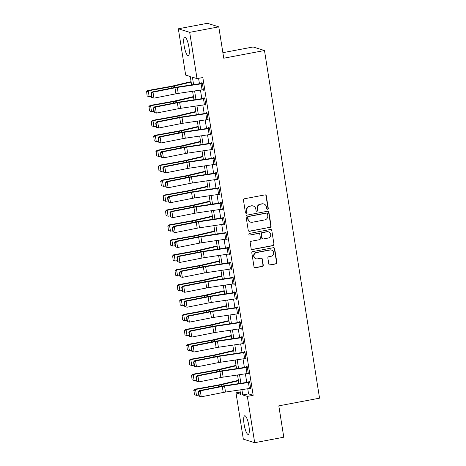 <?xml version="1.0" encoding="UTF-8"?>
<svg xmlns="http://www.w3.org/2000/svg" width="466" height="466" viewBox="0 0 466 466"><rect width="100%" height="100%" fill="white"/><g stroke="black" fill="none" stroke-linecap="round" stroke-linejoin="round"><path stroke-width="0.7" d="M267.606 209.269A0.839 0.81 107.4 0 0 268.276 208.296L266.302 195.837A1.194 1.153 107.4 0 0 264.973 194.881L244.411 198.761A1.194 1.153 107.4 0 0 243.456 200.147L245.431 212.607A0.839 0.81 107.4 0 0 246.357 213.277A0.839 0.81 107.4 0 0 247.027 212.304L246.77 210.69A3.827 3.693 107.4 0 1 249.834 206.252L251.547 205.925A3.827 3.693 107.4 0 1 255.799 208.989L256.05 210.603A0.839 0.81 107.4 0 0 256.982 211.273A0.839 0.81 107.4 0 0 257.651 210.3L257.395 208.686A3.827 3.693 107.4 0 1 260.459 204.248L262.172 203.922A3.827 3.693 107.4 0 1 266.424 206.986L266.674 208.599A0.839 0.81 107.4 0 0 267.606 209.269M267.076 209.182A0.839 0.81 107.4 0 0 267.967 208.197L265.999 195.743A1.194 1.153 107.4 0 0 265.358 194.875M245.827 213.189A0.839 0.81 107.4 0 0 246.718 212.205L246.467 210.597L246.77 210.69M256.451 211.185A0.839 0.81 107.4 0 0 257.343 210.201L257.092 208.593L257.395 208.686M244.102 424.345A9.506 2.231 79.3 0 1 244.737 415.754A9.506 2.231 79.3 0 1 248.891 425.842A9.506 2.231 79.3 0 1 248.256 434.434A9.506 2.231 79.3 0 1 244.102 424.345M184.122 45.645A9.506 2.231 79.3 0 1 184.757 37.053A9.506 2.231 79.3 0 1 188.911 47.142A9.506 2.231 79.3 0 1 188.276 55.734A9.506 2.231 79.3 0 1 184.122 45.645M268.806 264.018A1.194 1.153 107.4 0 0 270.134 264.979L275.907 263.89A1.194 1.153 107.4 0 0 276.862 262.498L274.672 248.663A1.194 1.153 107.4 0 0 273.344 247.708L252.776 251.588A1.194 1.153 107.4 0 0 251.821 252.974L254.011 266.808A1.194 1.153 107.4 0 0 255.339 267.769L262.311 266.453A1.194 1.153 107.4 0 0 263.267 265.067L262.329 259.143A1.194 1.153 107.4 0 0 261.001 258.187L257.547 258.84A3.198 3.087 107.4 0 1 253.958 255.525A3.198 3.087 107.4 0 1 256.55 252.566L270.088 250.009A3.198 3.087 107.4 0 1 273.67 253.323A3.198 3.087 107.4 0 1 271.084 256.283L268.824 256.708A1.194 1.153 107.4 0 0 267.868 258.1L268.806 264.018M191.596 84.917L190.268 76.523L185.666 75.078L178.332 28.787L207.428 23.3L218.781 26.853L223.75 58.209L264.484 50.526L319.548 398.168L278.814 405.851L283.777 437.213L254.681 442.7L243.328 439.147L235.994 392.855L240.596 394.294L239.903 389.914M218.781 26.853L189.685 32.34L197.019 78.632L192.417 77.193L193.594 84.62M247.755 388.743L248.564 393.869L253.166 395.308L202.838 77.537L197.019 78.632M253.166 395.308L247.347 396.409L254.681 442.7M270.129 227.42A1.194 1.153 107.4 0 0 271.084 226.033L268.894 212.193A1.194 1.153 107.4 0 0 267.566 211.238L247.003 215.117A1.194 1.153 107.4 0 0 246.048 216.504L248.238 230.344A1.194 1.153 107.4 0 0 249.566 231.299L269.82 227.326A1.194 1.153 107.4 0 0 270.781 225.934L268.585 212.1A1.194 1.153 107.4 0 0 267.95 211.232M271.783 230.431L273.973 244.266A1.194 1.153 107.4 0 1 273.018 245.652L252.456 249.531A1.194 1.153 107.4 0 1 251.127 248.576L250.19 242.652A1.194 1.153 107.4 0 1 251.145 241.266L259.486 239.693A1.194 1.153 107.4 0 0 260.442 238.307L259.818 234.375A1.194 1.153 107.4 0 0 258.49 233.419L249.805 235.056A0.839 0.81 107.4 0 1 248.867 234.188A0.839 0.81 107.4 0 1 249.549 233.414L270.455 229.47A1.194 1.153 107.4 0 1 271.783 230.431L273.973 244.266M198.592 78.335L199.448 83.746M200.45 90.084L201.813 98.681M202.815 105.013L204.178 113.611M205.18 119.948L206.543 128.546M207.545 134.884L208.908 143.476M209.91 149.813L211.273 158.411M212.275 164.748L213.638 173.346M214.64 179.684L216.003 188.276M217.005 194.613L218.368 203.211M219.37 209.549L220.733 218.14M221.734 224.478L223.097 233.076M224.099 239.413L225.462 248.011M226.464 254.349L227.827 262.94M228.829 269.278L230.192 277.876M231.2 284.213L232.557 292.811M233.565 299.143L234.922 307.741M235.93 314.078L237.287 322.676M238.295 329.013L239.652 337.605M240.66 343.943L242.017 352.541M243.025 358.878L244.382 367.476M245.39 373.814L246.747 382.405M202.658 89.746L203.461 90.218L202.326 83.053L201.557 82.814L201.656 83.408L202.361 83.274M205.023 104.681L205.826 105.153L204.69 97.982L203.922 97.744L204.021 98.343L204.725 98.21M207.387 119.616L208.191 120.088L207.055 112.918L206.287 112.679L206.386 113.273L207.09 113.139M209.752 134.546L210.556 135.018L209.42 127.853L208.651 127.608L208.751 128.208L209.455 128.074M212.117 149.481L212.921 149.953L211.785 142.782L211.022 142.544L211.115 143.144L211.82 143.01M214.482 164.411L215.286 164.882L214.15 157.718L213.387 157.479L213.48 158.073L214.185 157.939M216.847 179.346L217.651 179.818L216.515 172.647L215.752 172.408L215.845 173.008L216.55 172.874M219.212 194.281L220.016 194.753L218.88 187.582L218.117 187.344L218.21 187.938L218.915 187.804M221.577 209.211L222.381 209.683L221.245 202.518L220.482 202.273L220.575 202.873L221.28 202.739M223.942 224.146L224.746 224.618L223.61 217.447L222.847 217.208L222.94 217.808L223.645 217.674M226.307 239.081L227.111 239.547L225.975 232.383L225.212 232.144L225.305 232.738L226.016 232.604M228.672 254.011L229.476 254.483L228.34 247.318L227.577 247.073L227.67 247.673L228.381 247.539M231.037 268.946L231.841 269.418L230.705 262.247L229.942 262.009L230.035 262.608L230.746 262.475M233.402 283.876L234.206 284.347L233.076 277.183L232.307 276.944L232.4 277.538L233.111 277.404M235.767 298.811L236.571 299.283L235.441 292.112L234.672 291.873L234.765 292.473L235.476 292.339M238.138 313.746L238.941 314.218L237.806 307.047L237.037 306.809L237.13 307.403L237.841 307.269M240.503 328.676L241.306 329.147L240.171 321.983L239.402 321.738L239.495 322.338L240.206 322.204M242.868 343.611L243.671 344.083L242.536 336.912L241.767 336.673L241.86 337.273L242.57 337.139M245.233 358.54L246.036 359.012L244.9 351.847L244.132 351.609L244.225 352.203L244.935 352.069M247.597 373.476L248.401 373.948L247.265 366.777L246.497 366.538L246.59 367.138L247.3 367.004M249.962 388.411L250.766 388.883L249.63 381.712L248.861 381.473L248.955 382.068L249.665 381.939M264.484 50.526L253.131 46.979L222.876 52.681M178.332 28.787L189.685 32.34M240.24 392.057L235.994 392.855M238.901 383.582L237.538 374.984M236.536 368.647L235.173 360.049M234.171 353.711L232.808 345.12M231.806 338.782L230.443 330.184M229.441 323.847L228.078 315.249M227.076 308.911L225.713 300.32M224.711 293.982L223.348 285.384M222.346 279.047L220.983 270.449M219.981 264.117L218.618 255.519M217.616 249.182L216.253 240.584M215.251 234.247L213.888 225.655M212.886 219.317L211.523 210.719M210.521 204.382L209.158 195.784M208.151 189.446L206.793 180.855M205.786 174.517L204.428 165.919M203.421 159.582L202.063 150.99M201.056 144.652L199.698 136.055M198.691 129.717L197.334 121.119M196.326 114.782L194.969 106.19M193.961 99.852L192.604 91.254M241.901 389.617L242.745 394.97L247.347 396.409M194.596 90.957L195.959 99.555M196.961 105.893L198.324 114.485M199.326 120.822L200.689 129.42M201.691 135.757L203.054 144.349M204.056 150.687L205.419 159.285M206.421 165.622L207.784 174.22M208.785 180.558L210.149 189.149M211.15 195.487L212.513 204.085M213.515 210.422L214.878 219.02M215.88 225.352L217.243 233.949M218.245 240.287L219.608 248.885M220.61 255.222L221.973 263.814M222.975 270.152L224.338 278.75M225.34 285.087L226.703 293.685M227.705 300.022L229.068 308.614M230.07 314.952L231.433 323.55M232.441 329.887L233.798 338.485M234.806 344.817L236.163 353.414M237.171 359.752L238.528 368.35M239.536 374.687L240.893 383.279M248.564 393.869L242.745 394.97M202.693 89.979L203.403 89.845M205.057 104.914L205.768 104.78M207.422 119.844L208.133 119.71M209.787 134.779L210.498 134.645M212.152 149.714L212.863 149.58M214.517 164.644L215.228 164.51M216.882 179.579L217.593 179.445M219.253 194.508L219.958 194.374M221.618 209.444L222.323 209.31M223.983 224.379L224.688 224.245M226.348 239.308L227.053 239.175M228.713 254.244L229.418 254.11M231.078 269.179L231.783 269.045M233.443 284.109L234.148 283.975M235.808 299.044L236.512 298.91M238.173 313.973L238.877 313.839M240.538 328.909L241.242 328.775M242.903 343.844L243.607 343.71M245.267 358.773L245.972 358.639M247.632 373.709L248.337 373.575M249.997 388.638L250.708 388.51M263.907 204.021L263.599 203.927A3.827 3.693 107.4 0 0 261.863 203.828L262.172 203.922M257.092 208.593A3.827 3.693 107.4 0 1 260.15 204.149L261.863 203.828M253.283 206.024L252.974 205.931A3.827 3.693 107.4 0 0 251.238 205.832L251.547 205.925M246.467 210.597A3.827 3.693 107.4 0 1 249.526 206.153L251.238 205.832M248.873 231.206A1.194 1.153 107.4 0 0 249.258 231.2L269.82 227.326M267.501 213.789A0.839 0.81 107.4 0 0 266.569 213.113L248.518 216.521A0.839 0.81 107.4 0 0 247.848 217.494L248.116 219.195A3.827 3.693 107.4 0 0 252.368 222.253L264.705 219.929A3.827 3.693 107.4 0 0 267.769 215.484L267.501 213.789M266.948 213.137L266.639 213.044A0.839 0.81 107.4 0 0 266.261 213.02L266.569 213.113M250.632 222.154L250.324 222.061A3.827 3.693 107.4 0 1 247.813 219.096L247.545 217.395A0.839 0.81 107.4 0 1 248.209 216.422L266.261 213.02M251.762 249.444A1.194 1.153 107.4 0 0 252.147 249.438L272.709 245.559A1.194 1.153 107.4 0 0 273.664 244.172M259.032 233.449L258.723 233.355A1.194 1.153 107.4 0 0 258.181 233.32L249.805 235.056M268.136 238.062A3.198 3.087 107.4 0 0 268.597 231.87A3.198 3.087 107.4 0 0 267.146 231.788L262.375 232.685A1.194 1.153 107.4 0 0 261.42 234.072L262.038 238.004A1.194 1.153 107.4 0 0 263.366 238.959L268.136 238.062M268.597 231.87L268.288 231.777A3.198 3.087 107.4 0 0 266.837 231.689L267.146 231.788M262.824 238.93L262.515 238.831A1.194 1.153 107.4 0 1 261.735 237.905L261.111 233.979A1.194 1.153 107.4 0 1 262.067 232.592L266.837 231.689M271.474 230.332A1.194 1.153 107.4 0 0 270.839 229.464M271.538 250.096L271.235 249.997A3.198 3.087 107.4 0 0 269.785 249.916L270.088 250.009M256.09 258.752L255.787 258.659A3.198 3.087 107.4 0 1 256.242 252.467L269.785 249.916M254.646 267.676A1.194 1.153 107.4 0 0 255.036 267.67L262.003 266.354A1.194 1.153 107.4 0 0 262.958 264.968L262.02 259.049A1.194 1.153 107.4 0 0 261.385 258.181M269.441 264.886A1.194 1.153 107.4 0 0 269.831 264.88L275.598 263.791A1.194 1.153 107.4 0 0 276.554 262.405L274.363 248.57A1.194 1.153 107.4 0 0 273.728 247.702M191.083 81.661L172.665 85.994A6.093 0.734 171 0 1 170.527 86.431L147.681 90.526L148.24 90.806L171.086 86.711A9.139 1.101 -9 0 0 174.29 86.053L191.147 82.086M146.674 91.895L147.116 95.961L146.674 91.895L148.24 90.806L149.184 96.777L151.467 96.369M149.184 96.777L147.338 96.072M146.452 91.779L147.681 90.526M202.063 89.839L201.12 83.868A4.264 0.513 171 0 0 202.419 83.647L203.368 89.623A4.264 0.513 171 0 1 202.063 89.839L178.21 93.404A6.093 0.734 -9 0 0 175.932 93.8L153.943 98.163L151.636 97.417L152.027 97.499L151.363 93.316L150.972 93.235L151.636 97.417M201.12 83.868L177.261 87.433A6.093 0.734 -9 0 0 174.989 87.824L152.994 92.186L152.021 91.988L174.01 87.625A9.139 1.101 171 0 1 177.424 87.031L201.656 83.408M151.363 93.316L152.994 92.186L153.943 98.163L152.027 97.499M152.021 91.988L150.972 93.235M193.448 96.596L175.03 100.924A6.093 0.734 171 0 1 172.892 101.367L150.046 105.456L150.605 105.735L173.451 101.64A9.139 1.101 -9 0 0 176.655 100.988L193.512 97.021M149.038 106.825L149.481 110.896L149.038 106.825L150.605 105.735L151.549 111.712L153.832 111.298M151.549 111.712L149.703 111.007M148.817 106.714L150.046 105.456M195.813 111.525L177.395 115.859A6.093 0.734 171 0 1 175.257 116.296L152.411 120.391L152.97 120.671L175.816 116.576A9.139 1.101 -9 0 0 179.02 115.918L195.877 111.956M151.403 121.76L151.846 125.826L151.403 121.76L152.97 120.671L153.914 126.641L156.203 126.234M153.914 126.641L152.067 125.942M151.182 121.649L152.411 120.391M198.178 126.461L179.76 130.795A6.093 0.734 171 0 1 177.628 131.231L154.776 135.326L155.335 135.606L178.181 131.511A9.139 1.101 -9 0 0 181.385 130.853L198.242 126.886M153.768 136.689L154.211 140.761L153.768 136.689L155.335 135.606L156.279 141.577L158.568 141.169M156.279 141.577L154.432 140.872M153.547 136.579L154.776 135.326M204.428 104.774L203.485 98.804A4.264 0.513 171 0 0 204.784 98.582L205.733 104.553A4.264 0.513 171 0 1 204.428 104.774L180.575 108.339A6.093 0.734 -9 0 0 178.297 108.729L156.308 113.092L154.001 112.353L154.392 112.428L153.728 108.252L153.337 108.17L154.001 112.353M203.485 98.804L179.626 102.363A6.093 0.734 -9 0 0 177.354 102.759L155.359 107.122L154.386 106.918L176.375 102.561A9.139 1.101 171 0 1 179.789 101.967L204.021 98.343M153.728 108.252L155.359 107.122L156.308 113.092L154.392 112.428M154.386 106.918L153.337 108.17M206.793 119.71L205.85 113.733A4.264 0.513 171 0 0 207.149 113.518L208.098 119.488A4.264 0.513 171 0 1 206.793 119.71L182.94 123.269A6.093 0.734 -9 0 0 180.662 123.665L158.673 128.028L156.366 127.282L156.757 127.364L156.093 123.181L155.702 123.106L156.366 127.282M205.85 113.733L181.99 117.298A6.093 0.734 -9 0 0 179.719 117.688L157.724 122.051L156.751 121.853L178.74 117.49A9.139 1.101 171 0 1 182.154 116.902L206.386 113.273M156.093 123.181L157.724 122.051L158.673 128.028L156.757 127.364M156.751 121.853L155.702 123.106M209.158 134.639L208.215 128.668A4.264 0.513 171 0 0 209.514 128.447L210.463 134.424A4.264 0.513 171 0 1 209.158 134.639L185.305 138.204A6.093 0.734 -9 0 0 183.027 138.6L161.038 142.957L158.731 142.217L159.122 142.299L158.457 138.117L158.067 138.035L158.731 142.217M208.215 128.668L184.355 132.227A6.093 0.734 -9 0 0 182.084 132.624L160.088 136.987L159.116 136.788L181.105 132.426A9.139 1.101 171 0 1 184.519 131.831L208.751 128.208M158.457 138.117L160.088 136.987L161.038 142.957L159.122 142.299M159.116 136.788L158.067 138.035M200.543 141.396L182.124 145.724A6.093 0.734 171 0 1 179.993 146.161L157.141 150.256L157.7 150.535L180.546 146.441A9.139 1.101 -9 0 0 183.75 145.788L200.607 141.821M156.133 151.625L156.576 155.696L156.133 151.625L157.7 150.535L158.644 156.512L160.933 156.098M158.644 156.512L156.797 155.807M155.912 151.514L157.141 150.256M211.523 149.574L210.58 143.598A4.264 0.513 171 0 0 211.879 143.382L212.828 149.353A4.264 0.513 171 0 1 211.523 149.574L187.67 153.139A6.093 0.734 -9 0 0 185.392 153.53L163.403 157.892L161.096 157.153L161.486 157.228L160.822 153.052L160.432 152.97L161.096 157.153M210.58 143.598L186.72 147.163A6.093 0.734 -9 0 0 184.449 147.559L162.453 151.922L161.481 151.718L183.47 147.355A9.139 1.101 171 0 1 186.883 146.767L211.115 143.144M160.822 153.052L162.453 151.922L163.403 157.892L161.486 157.228M161.481 151.718L160.432 152.97M202.908 156.326L184.489 160.659A6.093 0.734 171 0 1 182.357 161.096L159.506 165.191L160.065 165.471L182.911 161.376A9.139 1.101 -9 0 0 186.115 160.718L202.972 156.751M158.504 166.56L158.941 170.626L158.504 166.56L160.065 165.471L161.009 171.441L163.298 171.034M161.009 171.441L159.162 170.737M158.277 166.444L159.506 165.191M205.273 171.261L186.854 175.589A6.093 0.734 171 0 1 184.722 176.031L161.871 180.126L162.43 180.4L185.276 176.305A9.139 1.101 -9 0 0 188.48 175.653L205.337 171.686M160.869 181.49L161.306 185.561L160.869 181.49L162.43 180.4L163.374 186.377L165.663 185.969M163.374 186.377L161.527 185.672M160.642 181.379L161.871 180.126M207.638 186.19L189.219 190.524A6.093 0.734 171 0 1 187.087 190.961L164.242 195.056L164.795 195.336L187.641 191.241A9.139 1.101 -9 0 0 190.844 190.582L207.708 186.621M163.234 196.425L163.671 200.491L163.234 196.425L164.795 195.336L165.739 201.312L168.028 200.898M165.739 201.312L163.892 200.607M163.007 196.314L164.242 195.056M210.003 201.126L191.584 205.459A6.093 0.734 171 0 1 189.452 205.896L166.607 209.991L167.16 210.271L190.006 206.176A9.139 1.101 -9 0 0 193.209 205.518L210.073 201.551M165.599 211.354L166.036 215.426L165.599 211.354L167.16 210.271L168.104 216.241L170.393 215.834M168.104 216.241L166.257 215.537M165.372 211.244L166.607 209.991M212.368 216.061L193.949 220.389A6.093 0.734 171 0 1 191.817 220.826L168.972 224.921L169.525 225.2L192.371 221.105A9.139 1.101 -9 0 0 195.574 220.453L212.438 216.486M167.964 226.29L168.401 230.361L167.964 226.29L169.525 225.2L170.469 231.177L172.758 230.763M170.469 231.177L168.622 230.472M167.743 226.179L168.972 224.921M213.888 164.51L212.945 158.533A4.264 0.513 171 0 0 214.244 158.312L215.193 164.288A4.264 0.513 171 0 1 213.888 164.51L190.035 168.069A6.093 0.734 -9 0 0 187.757 168.465L165.768 172.828L163.461 172.082L163.851 172.164L163.187 167.981L162.797 167.9L163.461 172.082M212.945 158.533L189.085 162.098A6.093 0.734 -9 0 0 186.814 162.488L164.818 166.851L163.846 166.653L185.835 162.29A9.139 1.101 171 0 1 189.248 161.702L213.48 158.073M163.187 167.981L164.818 166.851L165.768 172.828L163.851 172.164M163.846 166.653L162.797 167.9M216.253 179.439L215.309 173.469A4.264 0.513 171 0 0 216.614 173.247L217.558 179.218A4.264 0.513 171 0 1 216.253 179.439L192.4 183.004A6.093 0.734 -9 0 0 190.122 183.394L168.133 187.757L165.826 187.017L166.216 187.099L165.552 182.917L165.168 182.835L165.826 187.017M215.309 173.469L191.45 177.028A6.093 0.734 -9 0 0 189.179 177.424L167.183 181.787L166.211 181.589L188.2 177.226A9.139 1.101 171 0 1 191.613 176.631L215.845 173.008M165.552 182.917L167.183 181.787L168.133 187.757L166.216 187.099M166.211 181.589L165.168 182.835M218.624 194.374L217.674 188.398A4.264 0.513 171 0 0 218.979 188.182L219.923 194.153A4.264 0.513 171 0 1 218.624 194.374L194.765 197.934A6.093 0.734 -9 0 0 192.487 198.33L170.498 202.693L168.191 201.947L168.581 202.028L167.923 197.846L167.533 197.77L168.191 201.947M217.674 188.398L193.815 191.963A6.093 0.734 -9 0 0 191.543 192.359L169.554 196.716L168.576 196.518L190.565 192.155A9.139 1.101 171 0 1 193.978 191.567L218.21 187.938M167.923 197.846L169.554 196.716L170.498 202.693L168.581 202.028M168.576 196.518L167.533 197.77M220.989 209.304L220.039 203.333A4.264 0.513 171 0 0 221.344 203.112L222.288 209.088A4.264 0.513 171 0 1 220.989 209.304L197.13 212.869A6.093 0.734 -9 0 0 194.852 213.265L172.863 217.622L170.556 216.882L170.946 216.964L170.288 212.781L169.898 212.7L170.556 216.882M220.039 203.333L196.186 206.898A6.093 0.734 -9 0 0 193.908 207.288L171.919 211.651L170.94 211.453L192.936 207.09A9.139 1.101 171 0 1 196.343 206.496L220.575 202.873M170.288 212.781L171.919 211.651L172.863 217.622L170.946 216.964M170.94 211.453L169.898 212.7M223.354 224.239L222.404 218.269A4.264 0.513 171 0 0 223.709 218.047L224.653 224.018A4.264 0.513 171 0 1 223.354 224.239L199.495 227.804A6.093 0.734 -9 0 0 197.217 228.194L175.228 232.557L172.921 231.818L173.311 231.893L172.653 227.717L172.263 227.635L172.921 231.818M222.404 218.269L198.551 221.828A6.093 0.734 -9 0 0 196.273 222.224L174.284 226.587L173.305 226.383L195.301 222.026A9.139 1.101 171 0 1 198.708 221.432L222.94 217.808M172.653 227.717L174.284 226.587L175.228 232.557L173.311 231.893M173.305 226.383L172.263 227.635M214.733 230.99L196.314 235.324A6.093 0.734 171 0 1 194.182 235.761L171.337 239.856L171.89 240.136L194.736 236.041A9.139 1.101 -9 0 0 197.939 235.382L214.803 231.416M170.329 241.225L170.766 245.291L170.329 241.225L171.89 240.136L172.834 246.106L175.123 245.699M172.834 246.106L170.987 245.407M170.107 241.114L171.337 239.856M225.719 239.175L224.769 233.198A4.264 0.513 171 0 0 226.074 232.977L227.018 238.953A4.264 0.513 171 0 1 225.719 239.175L201.86 242.734A6.093 0.734 -9 0 0 199.582 243.13L177.593 247.493L175.286 246.747L175.676 246.829L175.018 242.646L174.628 242.57L175.286 246.747M224.769 233.198L200.916 236.763A6.093 0.734 -9 0 0 198.638 237.153L176.649 241.516L175.67 241.318L197.666 236.955A9.139 1.101 171 0 1 201.079 236.367L225.305 232.738M175.018 242.646L176.649 241.516L177.593 247.493L175.676 246.829M175.67 241.318L174.628 242.57M217.098 245.926L198.679 250.259A6.093 0.734 171 0 1 196.547 250.696L173.702 254.791L174.255 255.071L197.101 250.976A9.139 1.101 -9 0 0 200.304 250.318L217.168 246.351M172.694 256.154L173.131 260.226L172.694 256.154L174.255 255.071L175.199 261.042L177.488 260.634M175.199 261.042L173.352 260.337M172.472 256.044L173.702 254.791M228.084 254.104L227.134 248.133A4.264 0.513 171 0 0 228.439 247.912L229.383 253.888A4.264 0.513 171 0 1 228.084 254.104L204.225 257.669A6.093 0.734 -9 0 0 201.947 258.059L179.958 262.422L177.651 261.682L178.041 261.764L177.383 257.582L176.993 257.5L177.651 261.682M227.134 248.133L203.281 251.692A6.093 0.734 -9 0 0 201.003 252.089L179.014 256.451L178.035 256.253L200.03 251.89A9.139 1.101 171 0 1 203.444 251.296L227.67 247.673M177.383 257.582L179.014 256.451L179.958 262.422L178.041 261.764M178.035 256.253L176.993 257.5M219.463 260.861L201.044 265.189A6.093 0.734 171 0 1 198.912 265.626L176.066 269.721L176.62 270L199.465 265.905A9.139 1.101 -9 0 0 202.669 265.247L219.533 261.286M175.059 271.09L175.496 275.161L175.059 271.09L176.62 270L177.563 275.977L179.853 275.563M177.563 275.977L175.717 275.272M174.837 270.979L176.066 269.721M230.449 269.039L229.499 263.063A4.264 0.513 171 0 0 230.804 262.847L231.748 268.818A4.264 0.513 171 0 1 230.449 269.039L206.589 272.598A6.093 0.734 -9 0 0 204.312 272.994L182.323 277.357L180.016 276.618L180.406 276.693L179.748 272.511L179.358 272.435L180.016 276.618M229.499 263.063L205.646 266.628A6.093 0.734 -9 0 0 203.368 267.024L181.379 271.387L180.4 271.183L202.395 266.82A9.139 1.101 171 0 1 205.809 266.232L230.035 262.608M179.748 272.511L181.379 271.387L182.323 277.357L180.406 276.693M180.4 271.183L179.358 272.435M221.828 275.79L203.409 280.124A6.093 0.734 171 0 1 201.277 280.561L178.431 284.656L178.985 284.936L201.83 280.841A9.139 1.101 -9 0 0 205.034 280.183L221.898 276.216M177.424 286.025L177.861 290.091L177.424 286.025L178.985 284.936L179.928 290.906L182.218 290.499M179.928 290.906L178.088 290.202M177.202 285.908L178.431 284.656M232.814 283.969L231.864 277.998A4.264 0.513 171 0 0 233.169 277.777L234.113 283.753A4.264 0.513 171 0 1 232.814 283.969L208.954 287.534A6.093 0.734 -9 0 0 206.683 287.93L184.687 292.293L182.381 291.547L182.771 291.629L182.113 287.446L181.723 287.365L182.381 291.547M231.864 277.998L208.011 281.563A6.093 0.734 -9 0 0 205.733 281.953L183.744 286.316L182.765 286.118L204.76 281.755A9.139 1.101 171 0 1 208.174 281.167L232.4 277.538M182.113 287.446L183.744 286.316L184.687 292.293L182.771 291.629M182.765 286.118L181.723 287.365M224.193 290.726L205.78 295.054A6.093 0.734 171 0 1 203.642 295.496L180.796 299.591L181.35 299.865L204.195 295.77A9.139 1.101 -9 0 0 207.399 295.118L224.263 291.151M179.789 300.954L180.225 305.026L179.789 300.954L181.35 299.865L182.299 305.842L184.583 305.434M182.299 305.842L180.453 305.137M179.567 300.844L180.796 299.591M235.179 298.904L234.229 292.933A4.264 0.513 171 0 0 235.534 292.712L236.478 298.683A4.264 0.513 171 0 1 235.179 298.904L211.319 302.469A6.093 0.734 -9 0 0 209.048 302.859L187.052 307.222L184.752 306.482L185.136 306.564L184.478 302.382L184.087 302.3L184.752 306.482M234.229 292.933L210.376 296.493A6.093 0.734 -9 0 0 208.098 296.889L186.109 301.252L185.13 301.048L207.125 296.691A9.139 1.101 171 0 1 210.539 296.096L234.765 292.473M184.478 302.382L186.109 301.252L187.052 307.222L185.136 306.564M185.13 301.048L184.087 302.3M226.558 305.655L208.145 309.989A6.093 0.734 171 0 1 206.007 310.426L183.161 314.521L183.715 314.8L206.56 310.705A9.139 1.101 -9 0 0 209.764 310.047L226.627 306.086M182.154 315.89L182.59 319.956L182.154 315.89L183.715 314.8L184.664 320.771L186.948 320.363M184.664 320.771L182.818 320.072M181.932 315.779L183.161 314.521M237.544 313.839L236.594 307.863A4.264 0.513 171 0 0 237.899 307.647L238.842 313.618A4.264 0.513 171 0 1 237.544 313.839L213.684 317.398A6.093 0.734 -9 0 0 211.413 317.795L189.417 322.157L187.116 321.412L187.507 321.493L186.843 317.311L186.452 317.235L187.116 321.412M236.594 307.863L212.741 311.428A6.093 0.734 -9 0 0 210.463 311.824L188.474 316.181L187.495 315.983L209.49 311.62A9.139 1.101 171 0 1 212.904 311.032L237.13 307.403M186.843 317.311L188.474 316.181L189.417 322.157L187.507 321.493M187.495 315.983L186.452 317.235M228.923 320.591L210.51 324.924A6.093 0.734 171 0 1 208.372 325.361L185.526 329.456L186.08 329.736L208.925 325.641A9.139 1.101 -9 0 0 212.129 324.983L228.992 321.016M184.519 330.819L184.955 334.891L184.519 330.819L186.08 329.736L187.029 335.706L189.312 335.299M187.029 335.706L185.183 335.002M184.297 330.709L185.526 329.456M231.287 335.526L212.875 339.854A6.093 0.734 171 0 1 210.737 340.291L187.891 344.386L188.445 344.665L211.29 340.57A9.139 1.101 -9 0 0 214.494 339.918L231.357 335.951M186.883 345.755L187.326 349.826L186.883 345.755L188.445 344.665L189.394 350.642L191.677 350.228M189.394 350.642L187.548 349.937M186.662 345.644L187.891 344.386M233.652 350.455L215.24 354.789A6.093 0.734 171 0 1 213.102 355.226L190.256 359.321L190.81 359.601L213.655 355.506A9.139 1.101 -9 0 0 216.859 354.847L233.722 350.881M189.248 360.69L189.691 364.756L189.248 360.69L190.81 359.601L191.759 365.571L194.042 365.163M191.759 365.571L189.912 364.866M189.027 360.573L190.256 359.321M236.017 365.391L217.605 369.719A6.093 0.734 171 0 1 215.467 370.161L192.621 374.256L193.174 374.53L216.02 370.441A9.139 1.101 -9 0 0 219.224 369.783L236.087 365.816M191.613 375.619L192.056 379.691L191.613 375.619L193.174 374.53L194.124 380.506L196.407 380.099M194.124 380.506L192.277 379.802M191.392 375.509L192.621 374.256M239.908 328.769L238.959 322.798A4.264 0.513 171 0 0 240.264 322.577L241.207 328.553A4.264 0.513 171 0 1 239.908 328.769L216.049 332.334A6.093 0.734 -9 0 0 213.778 332.73L191.782 337.087L189.481 336.347L189.872 336.429L189.208 332.246L188.817 332.165L189.481 336.347M238.959 322.798L215.106 326.357A6.093 0.734 -9 0 0 212.828 326.753L190.839 331.116L189.86 330.918L211.855 326.555A9.139 1.101 171 0 1 215.269 325.961L239.495 322.338M189.208 332.246L190.839 331.116L191.782 337.087L189.872 336.429M189.86 330.918L188.817 332.165M242.273 343.704L241.324 337.728A4.264 0.513 171 0 0 242.629 337.512L243.572 343.483A4.264 0.513 171 0 1 242.273 343.704L218.414 347.269A6.093 0.734 -9 0 0 216.142 347.659L194.147 352.022L191.846 351.282L192.237 351.358L191.573 347.182L191.182 347.1L191.846 351.282M241.324 337.728L217.471 341.293A6.093 0.734 -9 0 0 215.193 341.689L193.204 346.052L192.225 345.848L214.22 341.485A9.139 1.101 171 0 1 217.634 340.896L241.86 337.273M191.573 347.182L193.204 346.052L194.147 352.022L192.237 351.358M192.225 345.848L191.182 347.1M244.638 358.639L243.695 352.663A4.264 0.513 171 0 0 244.994 352.442L245.937 358.418A4.264 0.513 171 0 1 244.638 358.639L220.779 362.198A6.093 0.734 -9 0 0 218.507 362.595L196.512 366.958L194.211 366.212L194.602 366.293L193.938 362.111L193.547 362.03L194.211 366.212M243.695 352.663L219.835 356.228A6.093 0.734 -9 0 0 217.558 356.618L195.569 360.981L194.596 360.783L216.585 356.42A9.139 1.101 171 0 1 219.999 355.832L244.225 352.203M193.938 362.111L195.569 360.981L196.512 366.958L194.602 366.293M194.596 360.783L193.547 362.03M247.003 373.569L246.06 367.598A4.264 0.513 171 0 0 247.359 367.377L248.302 373.348A4.264 0.513 171 0 1 247.003 373.569L223.144 377.134A6.093 0.734 -9 0 0 220.872 377.524L198.877 381.887L196.576 381.147L196.967 381.229L196.303 377.046L195.912 376.965L196.576 381.147M246.06 367.598L222.2 371.157A6.093 0.734 -9 0 0 219.923 371.553L197.934 375.916L196.961 375.718L218.95 371.355A9.139 1.101 171 0 1 222.364 370.761L246.59 367.138M196.303 377.046L197.934 375.916L198.877 381.887L196.967 381.229M196.961 375.718L195.912 376.965M238.382 380.326L219.969 384.654A6.093 0.734 171 0 1 217.832 385.091L194.986 389.186L195.539 389.465L218.385 385.37A9.139 1.101 -9 0 0 221.589 384.712L238.452 380.751M193.978 390.555L194.421 394.626L193.978 390.555L195.539 389.465L196.489 395.442L198.772 395.028M196.489 395.442L194.642 394.737M193.757 390.444L194.986 389.186M249.368 388.504L248.425 382.528A4.264 0.513 171 0 0 249.724 382.312L250.667 388.283A4.264 0.513 171 0 1 249.368 388.504L225.509 392.063A6.093 0.734 -9 0 0 223.237 392.459L201.242 396.822L198.941 396.083L199.332 396.158L198.667 391.976L198.277 391.9L198.941 396.083M248.425 382.528L224.565 386.093A6.093 0.734 -9 0 0 222.288 386.489L200.298 390.846L199.326 390.648L221.315 386.285A9.139 1.101 171 0 1 224.729 385.697L248.955 382.068M198.667 391.976L200.298 390.846L201.242 396.822L199.332 396.158M199.326 390.648L198.277 391.9M267.967 208.197L268.276 208.296M246.718 212.205L247.027 212.304M257.343 210.201L257.651 210.3M260.15 204.149L260.459 204.248M249.526 206.153L249.834 206.252M265.999 195.743L266.302 195.837M249.258 231.2L249.566 231.299M268.585 212.1L268.894 212.193M270.781 225.934L271.084 226.033M248.209 216.422L248.518 216.521M247.545 217.395L247.848 217.494M247.813 219.096L248.116 219.195M272.709 245.559L273.018 245.652M252.147 249.438L252.456 249.531M258.181 233.32L258.49 233.419M262.067 232.592L262.375 232.685M261.111 233.979L261.42 234.072M261.735 237.905L262.038 238.004M256.242 252.467L256.55 252.566M262.02 259.049L262.329 259.143M262.958 264.968L263.267 265.067M262.003 266.354L262.311 266.453M255.036 267.67L255.339 267.769M274.363 248.57L274.672 248.663M276.554 262.405L276.862 262.498M275.598 263.791L275.907 263.89M269.831 264.88L270.134 264.979M171.086 86.711L171.313 88.161M174.29 86.053L174.523 87.526M178.21 93.404L177.261 87.433M175.932 93.8L174.989 87.824M173.451 101.64L173.678 103.091M176.655 100.988L176.888 102.462M175.816 116.576L176.043 118.026M179.02 115.918L179.253 117.391M178.181 131.511L178.408 132.961M181.385 130.853L181.618 132.327M180.575 108.339L179.626 102.363M178.297 108.729L177.354 102.759M182.94 123.269L181.99 117.298M180.662 123.665L179.719 117.688M185.305 138.204L184.355 132.227M183.027 138.6L182.084 132.624M180.546 146.441L180.773 147.891M183.75 145.788L183.983 147.256M187.67 153.139L186.72 147.163M185.392 153.53L184.449 147.559M182.911 161.376L183.138 162.826M186.115 160.718L186.348 162.191M185.276 176.305L185.503 177.762M188.48 175.653L188.713 177.127M187.641 191.241L187.868 192.691M190.844 190.582L191.077 192.056M190.006 206.176L190.233 207.626M193.209 205.518L193.442 206.991M192.371 221.105L192.604 222.556M195.574 220.453L195.807 221.927M190.035 168.069L189.085 162.098M187.757 168.465L186.814 162.488M192.4 183.004L191.45 177.028M190.122 183.394L189.179 177.424M194.765 197.934L193.815 191.963M192.487 198.33L191.543 192.359M197.13 212.869L196.186 206.898M194.852 213.265L193.908 207.288M199.495 227.804L198.551 221.828M197.217 228.194L196.273 222.224M194.736 236.041L194.969 237.491M197.939 235.382L198.172 236.856M201.86 242.734L200.916 236.763M199.582 243.13L198.638 237.153M197.101 250.976L197.334 252.426M200.304 250.318L200.537 251.791M204.225 257.669L203.281 251.692M201.947 258.059L201.003 252.089M199.465 265.905L199.698 267.356M202.669 265.247L202.902 266.721M206.589 272.598L205.646 266.628M204.312 272.994L203.368 267.024M201.83 280.841L202.063 282.291M205.034 280.183L205.267 281.656M208.954 287.534L208.011 281.563M206.683 287.93L205.733 281.953M204.195 295.77L204.428 297.221M207.399 295.118L207.632 296.592M211.319 302.469L210.376 296.493M209.048 302.859L208.098 296.889M206.56 310.705L206.793 312.156M209.764 310.047L209.997 311.521M213.684 317.398L212.741 311.428M211.413 317.795L210.463 311.824M208.925 325.641L209.158 327.091M212.129 324.983L212.362 326.456M211.29 340.57L211.523 342.021M214.494 339.918L214.727 341.386M213.655 355.506L213.888 356.956M216.859 354.847L217.092 356.321M216.02 370.441L216.253 371.891M219.224 369.783L219.457 371.256M216.049 332.334L215.106 326.357M213.778 332.73L212.828 326.753M218.414 347.269L217.471 341.293M216.142 347.659L215.193 341.689M220.779 362.198L219.835 356.228M218.507 362.595L217.558 356.618M223.144 377.134L222.2 371.157M220.872 377.524L219.923 371.553M218.385 385.37L218.618 386.821M221.589 384.712L221.822 386.186M225.509 392.063L224.565 386.093M223.237 392.459L222.288 386.489"/></g></svg>
